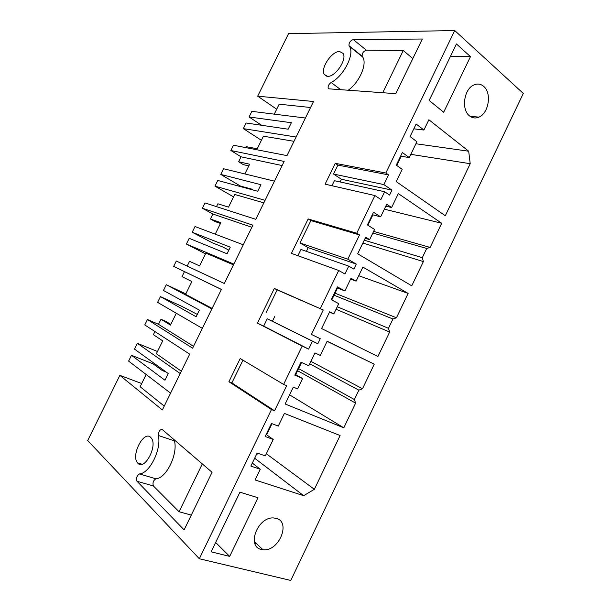 <?xml version="1.0" encoding="UTF-8"?>
<svg xmlns="http://www.w3.org/2000/svg" width="611" height="611" viewBox="0 0 611 611"><rect width="100%" height="100%" fill="white"/><g stroke="black" fill="none" stroke-linecap="round" stroke-linejoin="round"><path stroke-width="0.92" d="M166.253 372.099L162.289 370.541L153.04 363.82L131.472 355.304L128.608 361.109L170.584 393.14M180.192 373.535L137.376 343.336L134.519 349.125L168.262 373.55L164.978 380.241L131.472 355.304M157.47 351.508L137.376 343.336M154.934 331.544L153.384 334.691L162.717 340.854L156.37 353.746L181.345 371.198M141.714 383.532L119.878 375.36L162.35 409.958L189.693 354.159L144.769 324.93L147.434 319.53L192.618 348.186L221.419 289.415L173.669 266.381L176.312 261.019L224.321 283.496L252.901 225.176L202.371 208.236L204.998 202.921L255.78 219.303L284.138 161.434L230.866 150.505L233.478 145.227L286.994 155.606L313.512 101.495L257.682 96.179L288.552 33.643L454.729 30.55L385.839 173.012L335.248 163.328L325.105 184.163L374.94 195.558L380.89 199.522L384.647 191.739L389.581 195.077L391.972 190.128L383.861 184.583L388.543 174.891L385.839 173.012M164.237 406.094L140.133 386.748L146.159 374.497M119.878 375.36L87.694 440.546L199.331 558.752L271.467 409.553L228.926 381.707L240.207 358.535L283.619 384.426L302.162 346.078L308.631 349.118L312.458 341.198L317.819 343.764L320.248 338.723L311.434 334.446L323.257 309.983L274.331 288.453L257.437 323.15L302.162 346.078M320.34 308.479L338.715 270.474L344.925 273.98L348.713 266.129L353.861 269.084L356.274 264.089L347.812 259.171L359.528 234.937L356.732 233.219L308.165 218.959L291.409 253.366L338.715 270.474M356.732 233.219L374.94 195.558M339.64 51.538C331.834 50.927 320.049 68.631 324.311 74.473L327.504 76.306C335.08 77.376 347.392 59.343 343.069 53.417L339.64 51.538M174.356 439.92L174.448 440.875C178.068 454.194 166.314 478.306 155.92 478.81L139.499 473.93C149.794 473.342 161.739 448.894 158.325 435.475C158.532 431.343 159.861 429.373 162.312 429.579L212.063 472.288L184.117 529.882L137.009 481.277L153.407 485.966L137.009 481.277M139.499 473.93C136.872 475.618 136.009 478.031 136.917 481.185M150.627 437.323C143.707 430.251 130.792 455.363 137.513 462.84L137.91 463.283C144.593 470.966 158.005 445.442 151.207 437.957L150.627 437.323M349.087 45.802L349.523 46.444C354.915 54.066 343.596 76.26 331.131 82.477C328.703 84.31 327.74 86.258 328.229 88.328L329.1 88.847L395.798 93.666L422.316 39.02L353.234 39.539C350.21 40.738 348.805 42.793 349.018 45.695L362.186 56.25C361.933 53.356 363.324 51.332 366.356 50.186L403.268 50.522L382.753 92.719M271.467 409.553L274.545 410.775L231.882 382.906L228.926 381.707M231.882 382.906L242.949 360.169M274.545 410.775L286.658 385.717L283.619 384.426M170.82 324.38L166.093 321.485L160.991 319.263L158.501 324.304L147.434 319.53M260.263 469.248L255.085 479.971L303.652 495.689L314.36 489.312L340.106 435.528L284.382 413.41L278.265 426.081L271.46 423.476L265.174 436.491L273.224 439.454L265.304 455.882L257.178 453.041L250.869 466.101L260.263 469.248L252.328 463.085M273.224 439.454L266.152 434.459M314.36 489.312L266.327 453.744M303.652 495.689L254.672 458.227M199.331 558.752L290.767 580.45L523.306 93.437L454.729 30.55M469.492 115.861C472.372 118.137 475.503 118.565 478.894 117.136C488.747 113.363 491.977 92.979 483.668 86.35C480.628 83.806 477.275 83.386 473.601 85.089C463.833 89.328 461.183 109.759 469.492 115.861M396.463 317.781L408.125 293.417L362.888 267.083L356.106 281.144L351.004 278.265L344.887 290.958L337.448 286.887L331.261 299.695L338.746 303.667L333.789 313.947L329.665 311.809L321.577 328.55L377.919 356.526L389.635 332.048L388.489 328.313L392.942 319.003L396.463 317.781L335.034 293.188M362.499 388.749L358.871 390.162L354.38 399.548L355.61 403.13L343.794 427.822L285.146 403.993L293.303 387.099L297.603 388.932L302.613 378.56L294.808 375.146L301.055 362.224L308.799 365.737L314.978 352.929L320.294 355.426L327.137 341.236L374.26 364.171L362.499 388.749L310.907 361.368M430.144 247.424L426.722 248.456L422.308 257.682L423.37 261.569L411.753 285.841L357.679 253.786L365.691 237.198L369.647 239.634L374.566 229.446L367.387 224.924L373.512 212.238L380.645 216.852L386.71 204.273L391.605 207.519L398.326 193.588L441.707 223.267L430.144 247.424L373.619 231.409M261.325 549.465L263.005 549.755C278.723 551.962 291.371 521.97 276.248 518.372L273.507 517.952C257.758 516.677 246.225 546.54 261.325 549.465M423.919 130.036L416.137 124.01L410.073 136.566L416.901 141.721L409.248 157.569L402.359 152.521L396.279 165.123L402.183 169.331L396.249 181.627L445.304 215.752L470.21 163.71L468.69 151.222L428.876 119.756L423.919 130.036L413.815 128.822M211.131 551.825L229.69 556.392L257.957 497.728L239.94 492.183L211.131 551.825M470.47 56.624L456.44 43.961L429.159 100.448L443.678 112.241L470.47 56.624L450.483 56.304M253.069 189.99L251.449 189.028L240.49 186.08L220.747 174.41L260.935 184.713L257.727 191.251L217.76 180.459L214.957 186.141L233.555 196.879M248.814 165.879L243.331 164.634L238.618 161.747L249.639 164.206L244.851 173.936M276.699 109.209L257.682 96.179M388.543 174.891L337.883 165.1L335.248 163.328M383.861 184.583L333.53 174.051L337.883 165.1M468.69 151.222L415.915 143.753M470.21 163.71L410.806 154.339M409.248 157.569L400.602 156.156M310.564 107.505L279.174 104.191L274.27 114.142M305.408 118.022L251.862 111.355L249.089 116.984L261.661 125.293M230.866 150.505L241.047 156.806L238.618 161.747M293.998 141.309L263.417 136.2L257.231 148.779L246.057 146.64L245.599 147.579M384.647 191.739L334.4 180.703L331.949 185.729M391.972 190.128L341.434 179.267L340.121 181.963M341.434 179.267L333.53 174.051M296.098 137.024L243.338 128.631L261.401 140.301M243.338 128.631L246.118 122.994L288.178 129.204L291.363 122.719L249.089 116.984M320.248 338.723L311.434 334.446M317.819 343.764L272.414 321.271L274.675 316.613M323.257 309.983L277.15 289.897L266.159 312.473M272.414 321.271L267.236 318.782L263.677 326.091L257.437 323.15M277.15 289.897L274.331 288.453M312.458 341.198L267.236 318.782M308.631 349.118L263.677 326.091M374.26 364.171L327.084 341.335M358.871 390.162L309.724 363.828M354.38 399.548L298.596 368.624M355.61 403.13L297.588 370.709M343.794 427.822L289.576 394.836M302.613 378.56L295.189 374.352M233.463 264.838L205.876 253.137L199.598 265.9L189.54 261.317L187.18 266.106M173.669 266.381L184.461 271.628L181.994 276.638L191.892 281.549L185.591 294.357L212.116 308.402M184.461 271.628L221.396 289.454M158.501 324.304L193.527 346.33M176.304 313.244L170.469 325.09L160.991 319.263M211.864 308.914L166.299 284.726L185.836 293.86M197.292 314.405L181.414 306.164L160.433 296.61L196.131 316.765L199.392 310.128L163.465 290.477L166.299 284.726M160.433 296.61L157.592 302.369L202.333 328.367M356.274 264.089L308.196 247.654L299.986 242.972L347.812 259.171M306.394 251.35L308.196 247.654M359.528 234.937L310.884 220.586L299.986 242.972M348.713 266.129L300.956 249.456L297.908 255.719M310.884 220.586L308.165 218.959M344.887 290.958L336.974 287.865M356.106 281.144L350.599 279.112M408.125 293.417L358.733 275.706M392.942 319.003L334.064 295.205M388.489 328.313L337.257 306.76M389.635 332.048L336.058 309.25M333.789 313.947L329.528 312.091M263.845 202.844L234.746 194.466L228.514 207.129L217.898 203.776L216.493 206.625M220.472 223.481L215.263 221.64L210.405 218.99L212.857 214.018L202.371 208.236M228.827 250.151L222.946 247.05L212.529 242.911L192.205 232.241L230.278 247.18L227.048 253.771L189.196 238.336L186.378 244.049L205.525 253.855M210.405 218.99L220.869 222.671L215.209 234.166M212.857 214.018L251.869 227.277M243.285 244.79L195.024 226.528L192.205 232.241M233.83 264.089L186.378 244.049M380.645 216.852L372.328 214.698M391.605 207.519L385.816 206.128M441.707 223.267L384.35 209.176M426.722 248.456L372.832 233.035M422.308 257.682L364.24 240.199M423.37 261.569L362.858 243.056M369.647 239.634L365.157 238.298M241.047 156.806L282.114 165.558M274.469 181.161L223.542 168.743L220.747 174.41M265.082 200.316L214.957 186.141M202.317 463.925L179.069 511.743L191.289 515.096M155.92 478.81C153.285 480.452 152.445 482.843 153.407 485.966M179.069 511.743L153.491 486.066M255.054 543.95L255.581 542.851M229.69 556.392L215.652 542.469M403.268 50.522L412.822 58.58M362.254 56.357L362.697 57.006C367.463 63.834 359.474 82.286 348.247 90.229M271.994 423.675L266.625 434.795M257.72 453.232L257.315 454.08L256.765 453.889M301.574 362.46L295.686 374.635M337.501 288.079L331.765 299.963M372.886 214.843L367.868 225.23M401.183 156.256L396.738 165.451M174.448 440.875L158.325 435.475M353.234 39.539L366.356 50.186M331.131 82.477L340.739 89.687M254.375 541.72L263.005 549.755M142.134 464.253L137.513 462.84M469.974 116.235L478.894 117.136M349.018 45.695L362.186 56.25M349.523 46.444L362.697 57.006M328.229 88.328L328.878 88.809M324.311 74.473L326.557 76.161"/></g></svg>
